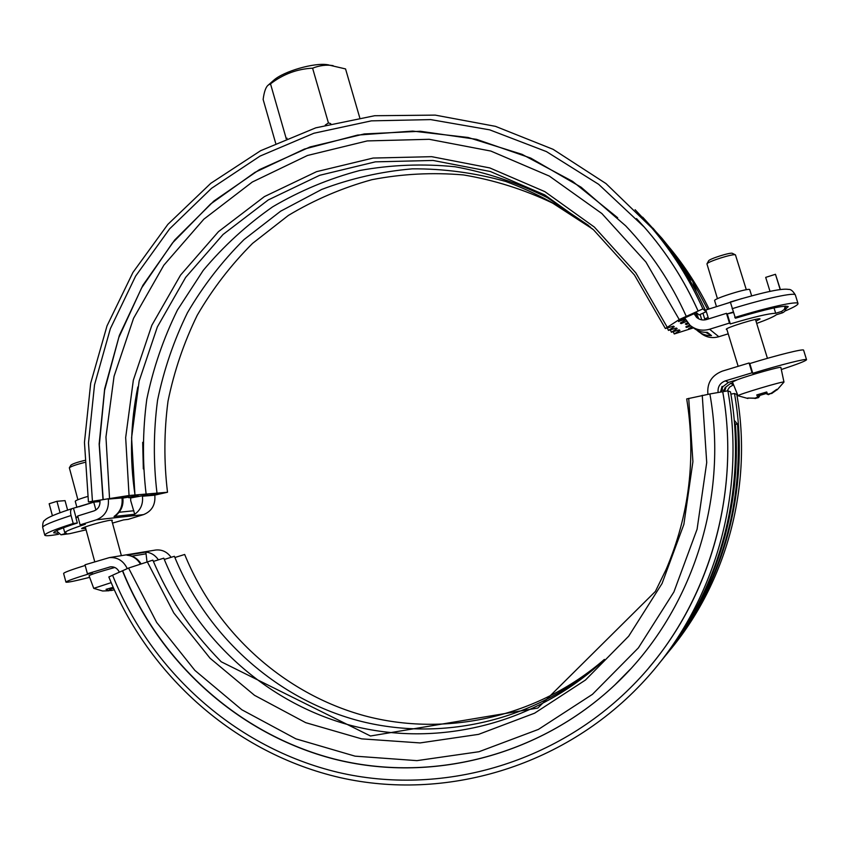 <?xml version="1.0" encoding="UTF-8"?>
<svg xmlns="http://www.w3.org/2000/svg" width="849" height="849" viewBox="0 0 849 849"><rect width="100%" height="100%" fill="white"/><g stroke="black" fill="none" stroke-linecap="round" stroke-linejoin="round"><path stroke-width="1.27" d="M153.351 561.422L163.783 558.186C196.469 638.904 266.469 702.983 351.146 725.492C435.802 747.534 531.591 725.407 600.232 663.44M164.292 559.438L174.395 556.297C206.477 635.37 274.991 698.186 357.907 720.536C440.801 742.429 534.679 721.363 602.408 661.36M669.182 651.087C726.999 582.149 752.946 485.066 736.805 394.445L734.481 393.501L730.883 394.127M658.856 663.759C720.048 590.883 747.608 487.942 730.501 391.898L727.89 390.837C746.727 496.049 712.725 609.041 641.186 684.124C562.356 767.4 444.717 801.297 340.014 777.599C235.184 753.403 148.278 675.528 108.842 576.959L112.599 575.261M727.89 390.837L722.711 391.718C741.633 497.281 706.442 610.696 633.471 684.708C555.204 764.641 440.175 796.288 338.04 772.357C235.799 747.916 151.186 671.612 112.577 575.219L128.57 568.055L152.831 560.138C168.59 596.953 188.733 628.483 221.228 661.785L370.461 735.998L537.831 708.055L655.375 591.456L666.178 569.329C689.335 514.749 696.18 457.951 686.703 398.934L709.881 393.968M174.883 557.506L184.679 554.471C216.166 631.921 283.205 693.506 364.391 715.728C445.555 737.484 537.566 717.479 604.403 659.408M648.976 667.601C711.685 594.077 740.126 489.385 722.743 391.729M722.711 391.718L709.881 393.947C728.92 499.934 691.012 613.859 614.909 684.888C538.436 756.862 429.881 783.383 334.007 759.059C238.081 734.226 158.996 661.817 122.447 570.772M122.638 570.73C159.188 661.753 238.251 734.141 334.156 758.974C429.997 783.287 538.531 756.777 614.973 684.814L630.138 669.415M128.57 568.055L156.704 622.497L194.888 670.402L241.838 709.764L295.898 738.842L355.052 756.151L416.944 760.64L478.985 751.726L538.415 729.408L592.432 694.355L638.384 647.883L673.894 591.976L697.093 529.203L706.718 462.556L702.25 395.294M666.635 654.229C724.834 583.942 750.845 485.448 734.481 393.501M146.973 561.582L145.837 552.083C150.952 552.603 155.07 555.097 158.201 559.555M734.205 420.234L737.537 424.203L735.531 424.277L734.427 422.887M781.313 369.538C797.561 364.168 805.977 360.889 806.55 359.7C806.953 358.14 780.411 364.805 752.766 373.273L752.087 372.796L725.354 380.872C720.005 382.963 717.585 386.826 718.105 392.44L718.116 392.514M752.087 372.796L749.083 362.99L722.372 371.109C711.706 375.311 706.877 383.016 707.907 394.223L707.917 394.307M147.705 494.914L130.757 497.588L128.751 497.737L130.12 496.898M687.605 322.822L685.334 323.936L686.225 324.583L688.369 323.702M685.674 320.009L680.325 323.034L681.153 323.618L686.533 321.389M693.484 327.863L674.255 333.975L679.943 330.431L679.136 329.9L671.389 332.224L677.152 328.605L676.324 328.054L668.428 330.41L674.276 326.716L673.416 326.154L665.372 328.531L679.232 319.553L702.876 308.887L706.039 311.785L699.088 314.926L696.413 312.655L683.254 318.587L678.468 321.538L685.239 319.213M704.712 318.969L708.119 317.441M692.041 326.823L688.581 328.659L692.731 327.289M689.685 325.008L685.822 326.897L686.586 327.438L690.715 325.867M99.906 500.39L97.773 500.57L99.927 500.56C100.331 505.654 98.346 509.113 93.963 510.918L77.705 515.99L80.103 524.873L96.383 519.811C105.159 516.213 109.15 509.304 108.332 499.085L117.183 497.45L115.167 498.172L128.857 496.474L122.765 497.62M680.792 322.8L681.153 323.618M154.741 494.596L154.826 495.19C155.59 504.762 151.833 511.236 143.545 514.611L128.178 519.365L123.551 519.896L112.493 523.101M147.779 495.381L158.19 494.065L154.783 494.871M692.975 281.974L707.716 309.407M154.815 495.116L167.508 492.25L129.048 495.508L88.434 501.918L99.98 500.931M88.434 501.918L84.454 442.435L90.694 383.186L106.995 325.931L132.943 272.433L167.869 224.359L210.828 183.288L260.632 150.697L315.807 127.828L374.642 115.729L435.229 115.114L495.455 126.342L553.113 149.328L605.963 183.554L651.852 227.967C672.535 252.312 689.537 279.279 702.876 308.887M646.556 221.897L656.139 232.668C676.377 256.472 693.007 282.844 706.039 311.785M108.279 498.745L99.874 500.199M130.205 497.397L138.228 495.88L134.524 496.187L122.84 498.076M685.833 323.692L686.225 324.583M686.257 326.685L686.586 327.438M669.935 248.11C685.249 266.766 698.303 287.058 709.085 308.983M146.187 494.479L146.113 494.022C142.377 462.397 142.59 430.857 146.781 399.348C153.213 368.233 163.443 338.454 177.452 310.002L203.251 270.375C223.574 246.114 246.719 224.921 272.688 206.816C299.984 190.749 329.009 178.63 359.785 170.49C391.187 164.78 422.951 163.539 455.085 166.765C486.997 172.591 517.741 182.875 547.297 197.615L588.506 225.441M143.322 468.913L142.696 442.318M135.087 495.392C129.526 459.065 130.438 422.929 137.825 386.974M109.521 498.257L105.955 437.055L114.053 376.319L133.548 318.322L163.815 265.238L203.866 219.169L252.323 182.015L307.465 155.484L367.224 140.923L429.223 139.3L490.839 151.058L549.314 176.072L601.888 213.555L645.951 262.086L679.232 319.553M103.185 499.361L99.344 444.759L104.586 390.317L118.786 337.552L141.592 287.96L172.443 242.994L210.563 204.047L254.965 172.358L304.43 149.063L357.546 135.087L412.71 131.096L468.181 137.496L522.082 154.348L572.534 181.336L617.679 217.758M102.984 499.371L99.153 444.006L104.66 388.8L119.369 335.376L142.908 285.275L174.692 240.023L213.884 201.033L259.423 169.63L310.055 146.951L364.253 133.94L420.34 131.266L476.48 139.321L530.721 158.084L581.087 187.194L625.649 225.813C650.79 252.227 670.997 282.399 686.257 316.327M92.435 501.207L88.498 442.902L94.526 384.82L110.359 328.669L135.607 276.137L169.609 228.859L211.465 188.372L260.027 156.099L313.875 133.251L371.374 120.855L430.676 119.603L489.735 129.865L546.427 151.589L598.609 184.286L644.168 226.991C666.189 252.036 684.156 280.043 698.09 310.989M636.517 218.596L644.232 227.044C666.242 252.089 684.209 280.085 698.133 311.021M684.655 317.961L690.12 325.379C695.872 329.953 702.356 331.237 709.584 329.242L729.461 323.066L726.479 313.323L706.623 319.521C702.802 320.572 699.438 319.818 696.509 317.271L694.058 313.716M77.906 499.721L69.342 467.799C71.051 466.398 76.155 464.605 84.645 462.429M113.161 587.328L106.019 589.344L108.99 590.755L110.2 588.389M108.99 590.755L102.602 590.989L93.73 588.357L111.166 582.647M109.224 590.458L111.463 590.48L110.455 588.856M111.463 590.48L114.254 589.8M113.596 588.315L110.911 588.877M110.678 588.23L110.848 588.845M84.582 460.423C77.11 462.27 72.568 463.841 70.955 465.114L70.934 465.146M93.73 588.357L89.049 575.707C90.758 574.508 99.344 571.759 114.817 567.482M717.458 298.699L706.941 263.88C707.705 261.566 733.451 253.416 735.446 254.88L746.313 289.721M777.238 389.765L776.739 389.362L771.168 393.32L767.634 394.233L764.758 392.758M767.634 394.233L766.7 391.973L756.767 394.934L757.722 397.194L759.25 394.435M757.722 397.194L754.528 398.277L747.714 398.032L755.101 398.139M755.048 398.51L758.571 397.587L760.12 395.22L758.773 395.708M760.014 394.244L760.12 395.22M760.152 395.156L759.887 394.276M771.263 393.257L768.377 394.668L765.586 393.416M771.592 393.575L777.1 389.67M760.057 395.316L765.84 393.628M747.916 398.499L738.014 395.761C736.189 395.029 784.922 380.501 783.977 382.071L777.217 389.776M738.014 395.761L732.432 381.986L737.25 379.758C749.688 375.056 781.844 366.004 780.878 367.468L783.977 382.071M732.411 253.352L732.358 253.331C730.671 252.111 709.276 258.881 708.607 260.845L708.586 260.887M286.06 138.642L287.089 138.207M325.263 125.09L328.425 122.925L330.749 123.636M273.038 80.878L273.76 80.241C283.651 71.305 314.342 62.444 327.523 64.726L345.554 68.928L359.732 117.693M333.116 65.638C326.515 64.556 319.68 65.405 312.591 68.185C297.171 68.928 283.142 74.16 270.513 83.86L268.348 85.017C265.896 86.789 264.156 91.607 263.137 99.45L275.67 143.237M327.523 64.726L328.574 64.895M270.513 83.86L286.124 138.27M312.591 68.185L328.425 122.925M690.237 280.923L689.579 278.005L692.625 281.157L696.212 291.674M702.94 313.185L704.999 319.893M733.101 312.061L727.062 313.95L733.239 312.517M751.641 295.845L749.752 289.711C749.975 287.259 713.001 298.774 714.635 300.631L716.482 306.659M708.575 318.916L705.848 309.991L730.32 302.318M730.342 302.011L735.414 318.216C767.05 308.845 784.656 304.982 788.243 306.627L785.834 308.866M734.767 317.494C768.271 307.168 798.071 300.695 798.018 303.56C798.156 304.833 793.783 307.338 784.89 311.074M727.36 314.257L730.32 323.925L729.461 323.066M774.033 307.9L775.689 313.27C768.833 313.451 753.71 317.006 730.32 323.925M726.479 313.323L727.062 313.95M75.922 517.805L78.002 517.083M77.885 516.67L75.784 517.285L77.333 523.026L73.216 523.493L71.051 515.502C70.191 511.798 70.52 509.517 72.027 508.636L93.74 502.109L95.895 510.016M87.649 496.474L84.093 497.546C78.31 499.403 75.37 500.655 75.264 501.303L76.919 507.394M100.033 501.568L93.74 502.109M73.545 508.455L75.943 517.274M57.445 533.161L53.678 532.801C53.858 531.315 61.744 528.057 77.333 523.026M58.634 534.254C49.911 535.815 45.294 536.133 44.785 535.188C44.997 533.416 54.474 529.521 73.216 523.493M61.213 534.785L69.788 533.66L86.078 529.829M726.893 329.518L726.309 329.348C724.844 327.969 759.876 317.165 760.078 318.948L756.003 321.209M85.675 528.343L81.695 528.662C80.538 527.76 104.692 520.745 110.837 520.193L112.355 520.267L111.845 520.734M80.103 524.873L85.303 524.279C71.751 528.683 64.917 531.527 64.789 532.801L66.445 533.204L60.99 534.817L56.448 530.699M67.602 510.079L65.044 500.634L56.957 501.292L49.168 503.754L52.405 515.736M785.208 306.107L784.359 309.397L781.579 311.445L782.29 312.899C785.145 311.7 786.27 309.63 785.686 306.691L785.505 306.096M775.689 313.27L781.579 311.445M728.209 333.827L718.827 336.724C712.088 338.581 706.039 337.371 700.669 333.105M756.692 323.427C767.422 319.5 774.012 316.581 776.474 314.692L782.29 312.899M780.199 289.583L775.466 274.291L780.39 289.562M770.022 291.387L765.692 277.379L775.466 274.291M60.046 512.711L56.957 501.292M701.752 319.861L700.117 314.459M130.629 497.599L130.714 500.708L134.704 514.261L114.063 516.489L115.984 515.385C121.396 510.833 123.678 505.017 122.818 497.938L121.98 497.938C122.85 505.919 120.208 512.106 114.063 516.489M706.506 332.373L707.291 332.341C701.964 332.553 697.273 330.993 693.23 327.661C697.156 330.887 701.677 332.458 706.803 332.383M707.291 332.341L711.504 335.61L705.763 332.383M698.621 318.789L695.628 313.005M723.656 391.569L725.046 387.653L725.778 387.961L724.462 391.431M720.514 392.1L722.053 386.401L722.817 386.719L721.257 391.973M722.817 386.719L728.506 382.39L737.25 379.758M140.297 563.927C137.113 558.716 132.667 555.798 126.979 555.182L127.997 555.235M154.847 550.173L155.813 550.014C161.936 549.452 166.956 551.786 170.882 556.997M127.276 568.639C123.434 560.754 117.47 557.082 109.372 557.613L84.996 564.797L87.405 573.712L92.488 572.788C75.338 577.978 66.498 581.087 65.946 582.138C66.944 582.679 74.85 581.087 89.665 577.352M737.526 424.32L737.526 424.32C744.202 508.296 716.821 594.162 664.173 657.243M732.751 382.772L730.628 383.408L725.046 387.653M119.38 572.152C117.406 568.299 114.424 566.527 110.412 566.845L87.405 573.712M65.946 582.138L63.611 573.468C63.877 572.513 71.061 569.838 85.165 565.445M752.766 373.273L749.784 363.552C777.397 355.031 803.961 348.483 803.61 350.191L806.55 359.7M749.083 362.99L749.784 363.552M730.628 383.408L733.515 384.799L729.546 387.123L727.115 390.975M147.132 561.518L173.822 612.989L210.032 658.208L254.52 695.32L305.682 722.658L361.61 738.853L420.075 742.928L478.603 734.353L534.615 713.181L585.47 680.028L628.695 636.177L662.071 583.486L683.87 524.374L692.911 461.644L688.719 398.34M145.89 553.835L131.892 556.169M129.048 495.508L125.663 437.596L133.346 380.129L151.844 325.273L180.55 275.108L218.511 231.607L264.41 196.597L316.603 171.647L373.104 158.052L431.653 156.672L489.777 167.922L544.878 191.651L594.374 227.086L635.827 272.869L667.102 327.024M652.966 228.179L673.703 253.034L692.625 281.157L682.479 265.291L671.442 250.052L662.008 238.389L642.672 217.174M689.579 278.005L679.232 261.789L665.627 243.26L658.368 234.388L635.105 209.714M741.771 298.583L722.945 304.632M732.082 308.718C765.554 298.36 795.375 292.003 795.375 295.038L798.018 303.56M96.807 501.207L78.755 506.821M44.785 535.188L42.683 527.399C42.874 525.531 52.32 521.562 71.051 515.502M69.788 533.66L61.744 534.658M785.686 306.691L785.431 306.096M718.827 336.724L709.584 329.242M143.545 514.611L96.383 519.811M696.095 312.793L698.823 318.895M133.887 510.748L119.125 512.265M121.874 497.312L121.98 497.938L108.332 499.085M711.504 335.61C706.336 335.801 701.794 334.283 697.867 331.057L696.774 330.059L697.867 331.057M130.682 497.949L142.345 495.784M154.826 495.19L142.42 496.23C143.258 503.977 140.69 509.994 134.704 514.261M694.217 314.066L697.252 316.581M728.506 382.39L725.354 380.872M126.979 555.182L145.837 552.083M723.953 390.073L721.448 390.275M661.668 660.331C714.656 596.147 742.132 509.145 735.372 424.054M111.092 566.782L109.245 567.111M651.852 227.967L656.139 232.668M128.751 497.737L128.666 497.132M674.255 333.975L673.363 331.991M592.655 229.039L552.603 203.091C523.971 189.454 494.277 180.073 463.512 174.936C432.576 172.273 402.033 173.854 371.883 179.691C342.359 187.841 314.523 199.748 288.373 215.423L252.546 243.398C231.013 264.93 212.579 288.872 197.255 315.223C183.872 342.625 174.13 371.3 168.006 401.237C164.027 431.547 163.868 461.877 167.508 492.25M671.389 332.224L670.477 330.176M590.607 227.256C564.203 207.856 535.921 192.596 505.749 181.463C474.952 172.835 443.794 168.633 412.274 168.845C380.989 171.562 350.775 178.428 321.644 189.465L280.648 211.189L244.034 239.577C222.024 261.46 203.187 285.826 187.502 312.655C173.812 340.576 163.836 369.793 157.553 400.303C153.478 431.207 153.287 462.143 156.991 493.11M668.428 330.41L667.484 328.298M665.372 328.531L634.468 275.023L593.536 229.824L544.687 194.867L490.329 171.498L433.043 160.45L375.343 161.851L319.691 175.297L268.273 199.929L223.054 234.483L185.644 277.411L157.362 326.918L139.14 381.052L131.584 437.755L134.938 494.903M121.375 555.649L111.675 520.129M94.759 561.826L85.282 526.9M70.955 465.114L69.342 467.799M767.432 358.331L755.461 319.426M738.152 366.312L726.702 328.881M708.607 260.845L706.941 263.88M732.358 253.331L735.446 254.88M273.76 80.241L268.348 85.017M730.299 301.989C767.921 290.857 782.502 288.352 788.583 289.413C790.759 289.159 793.019 291.027 795.375 295.038M72.016 508.636C47.979 516.457 45.888 519.153 44.689 520.32C43.267 520.904 42.599 523.271 42.683 527.399M64.789 532.801L63.431 527.781M122.702 497.185L122.818 497.938M696.509 317.271L697.517 318.11M127.764 555.204C133.452 555.968 137.846 558.801 140.945 563.704M155.813 550.014L109.372 557.613M679.073 637.79C723.083 574.062 742.567 502.863 737.537 424.203"/></g></svg>
